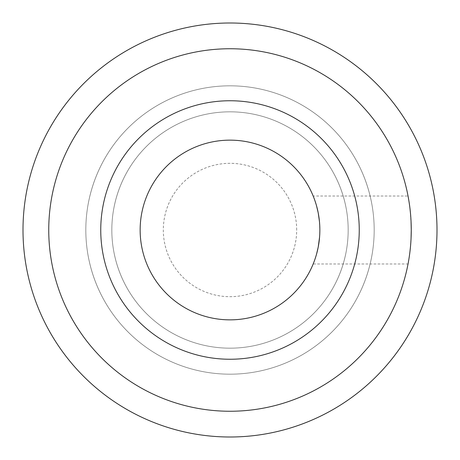 <?xml version="1.0" encoding="UTF-8"?>
<svg xmlns="http://www.w3.org/2000/svg" width="460" height="460" viewBox="0 0 460 460"><rect width="100%" height="100%" fill="white"/><g stroke="black" fill="none" stroke-linecap="round" stroke-linejoin="round"><path stroke-width="0.34" stroke-dasharray="2.3 1.72" d="M348.174 230A118.174 118.174 0 0 0 230 111.826A118.174 118.174 0 0 0 111.826 230A118.174 118.174 0 0 0 230 348.174A118.174 118.174 0 0 0 348.174 230A118.174 118.174 0 0 0 230 111.826A118.174 118.174 0 0 0 111.826 230A118.174 118.174 0 0 0 230 348.174A118.174 118.174 0 0 0 348.174 230A118.174 118.174 0 0 1 230 348.174A118.174 118.174 0 0 1 111.826 230M374.181 230A144.181 144.181 0 0 1 230 374.181A144.181 144.181 0 0 1 85.819 230A144.181 144.181 0 0 1 230 85.819A144.181 144.181 0 0 1 374.181 230A144.181 144.181 0 0 0 230 85.819A144.181 144.181 0 0 0 85.819 230A144.181 144.181 0 0 0 230 374.181A144.181 144.181 0 0 0 374.181 230M437 230A207 207 0 0 0 230 23A207 207 0 0 0 23 230A207 207 0 0 0 230 437A207 207 0 0 0 437 230M411.251 230A181.251 181.251 0 0 0 230 48.748A181.251 181.251 0 0 0 48.748 230A181.251 181.251 0 0 0 230 411.251A181.251 181.251 0 0 0 411.251 230M411.044 221.254L410.458 213.055M409.946 208.259L409.653 205.971M409.607 205.614L408.842 200.543M314.853 200.445L313.179 196.017L408.037 196.017L409.935 208.196M410.182 210.3L411.188 225.089M319.579 237.003L319.855 230L319.441 221.386L319.855 230L319.441 238.613M313.179 196.017L313.599 197.058M313.622 197.116L314.858 200.451M410.458 246.951L411.044 238.746L410.458 246.945M408.791 259.773L408.037 263.983L313.179 263.983L314.858 259.549M314.853 259.555L313.622 262.884M313.593 262.947L313.179 263.983M359.248 230A129.248 129.248 0 0 1 230 359.248A129.248 129.248 0 0 1 100.751 230A129.248 129.248 0 0 1 230 100.751A129.248 129.248 0 0 1 359.248 230M319.855 230A89.855 89.855 0 0 0 230 140.145A89.855 89.855 0 0 0 140.145 230A89.855 89.855 0 0 0 230 319.855A89.855 89.855 0 0 0 319.855 230M296.683 230A66.683 66.683 0 0 0 230 163.317A66.683 66.683 0 0 0 163.317 230A66.683 66.683 0 0 0 230 296.683A66.683 66.683 0 0 0 296.683 230"/><path stroke-width="0.69" d="M437 230A207 207 0 0 0 230 23A207 207 0 0 0 23 230A207 207 0 0 0 230 437A207 207 0 0 0 437 230M411.188 225.089L411.251 230A181.251 181.251 0 0 0 230 48.748A181.251 181.251 0 0 0 48.748 230A181.251 181.251 0 0 0 230 411.251A181.251 181.251 0 0 0 411.251 230L411.044 221.254M410.458 213.055L409.946 208.259M409.653 205.971L409.607 205.614M408.842 200.543L408.037 196.017M409.935 208.196L410.182 210.3M319.441 221.386L318.262 213.17L319.441 221.386M318.147 212.566L316.578 205.953L318.147 212.566M316.066 204.188L314.853 200.445M314.858 200.451L316.054 204.148M411.251 230L411.044 238.746L411.251 230M410.458 246.945L409.946 251.729M408.037 263.983L408.791 259.773M409.94 251.792L410.458 246.951M319.441 238.613L318.262 246.83L319.579 237.003M318.147 247.434L316.578 254.046L318.147 247.428M316.066 255.817L314.853 259.555M314.858 259.549L316.054 255.858M359.248 230A129.248 129.248 0 0 0 230 100.751A129.248 129.248 0 0 0 100.751 230A129.248 129.248 0 0 0 230 359.248A129.248 129.248 0 0 0 359.248 230M319.855 230A89.855 89.855 0 0 0 230 140.145A89.855 89.855 0 0 0 140.145 230A89.855 89.855 0 0 0 230 319.855A89.855 89.855 0 0 0 319.855 230"/></g></svg>

